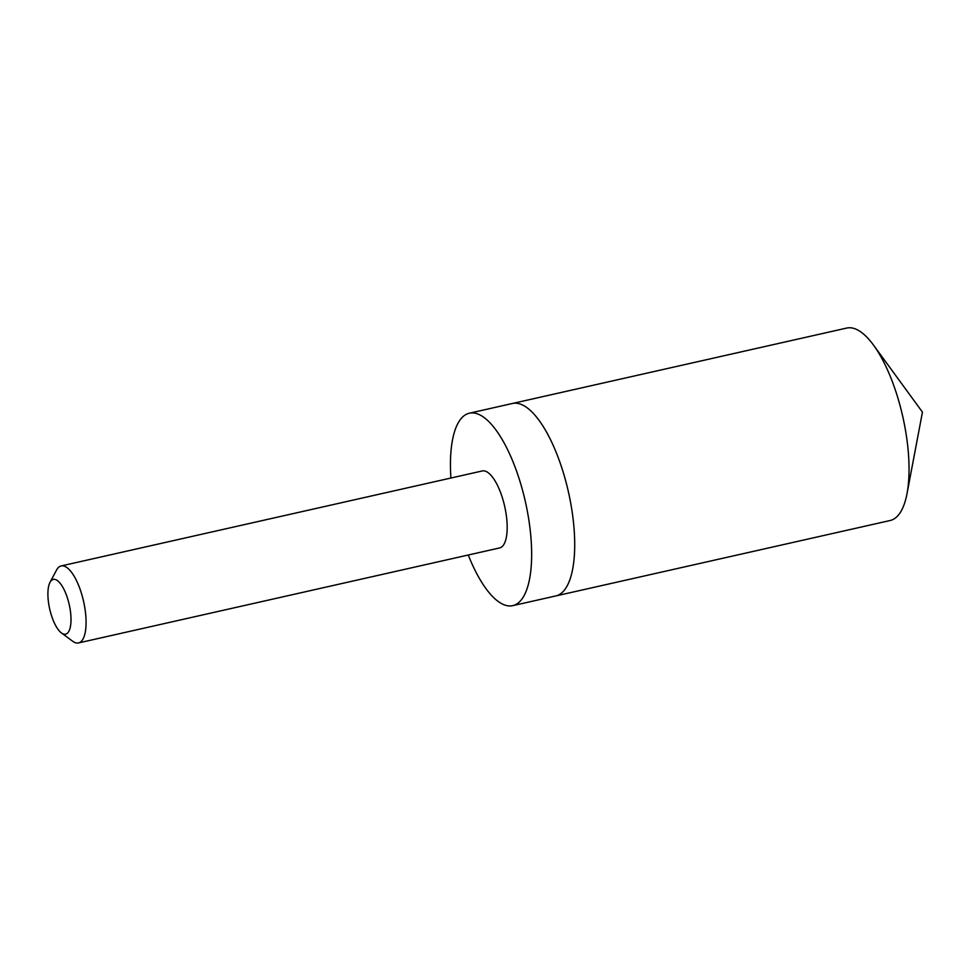 <?xml version="1.0" encoding="UTF-8"?>
<svg xmlns="http://www.w3.org/2000/svg" width="971" height="971" viewBox="0 0 971 971"><rect width="100%" height="100%" fill="white"/><g stroke="black" fill="none" stroke-linecap="round" stroke-linejoin="round"><path stroke-width="1.46" d="M469.345 413.209L512.397 403.487A98.641 35.187 77.3 0 1 545.35 430.019A98.641 35.187 77.3 0 1 574.31 532.084A98.641 35.187 77.3 0 1 555.813 595.939L890.14 520.517A98.641 35.187 -102.7 0 0 907.011 493.669A98.641 35.187 -102.7 0 0 879.677 354.597A98.641 35.187 -102.7 0 0 873.487 345.081A98.641 35.187 -102.7 0 0 846.724 328.064L512.397 403.487A98.641 35.187 77.3 0 1 545.35 430.019A98.641 35.187 77.3 0 1 574.31 532.084A98.641 35.187 77.3 0 1 555.813 595.939L512.749 605.649A98.641 35.187 -102.7 0 0 531.246 541.794A98.641 35.187 -102.7 0 0 502.298 439.729A98.641 35.187 -102.7 0 0 469.345 413.209A98.641 35.187 -102.7 0 0 450.908 478.035M468.265 555.011A98.641 35.187 -102.7 0 0 479.795 579.117A98.641 35.187 -102.7 0 0 512.749 605.649M61.428 632.934L72.619 641.2A39.459 14.08 -102.7 0 0 78.517 642.936L499.64 547.935A39.459 14.08 -102.7 0 0 504.677 506.352A39.459 14.08 -102.7 0 0 482.271 470.959L61.149 565.947A39.459 14.08 -102.7 0 0 56.561 570.05L50.019 582.321A28.062 10.013 -102.7 0 0 56.257 626.611A28.062 10.013 -102.7 0 0 61.428 632.934A28.062 10.013 -102.7 0 0 69.22 604.581A28.062 10.013 -102.7 0 0 50.019 582.321M78.517 642.936A39.459 14.08 -102.7 0 0 83.567 601.34A39.459 14.08 -102.7 0 0 61.149 565.947M907.011 493.669L922.45 412.117L873.487 345.081"/></g></svg>
